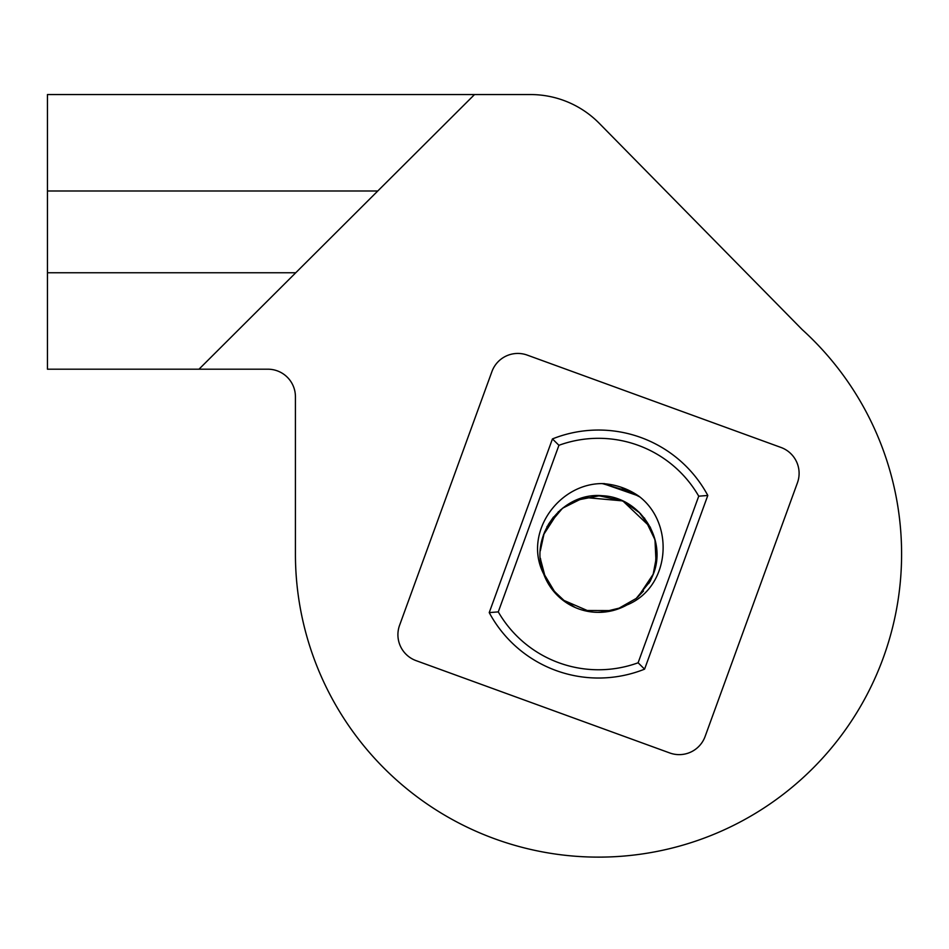 <?xml version="1.0" encoding="UTF-8"?>
<svg xmlns="http://www.w3.org/2000/svg" width="949" height="949" viewBox="0 0 949 949"><rect width="100%" height="100%" fill="white"/><g stroke="black" fill="none" stroke-linecap="round" stroke-linejoin="round"><path stroke-width="1.42" d="M598.546 612.283L605.343 611.868M651.773 577.597L650.694 579.898M617.965 608.95L625.225 605.782M655.154 567.656L656.578 558.558M640.8 513.967L633.944 507.822M587.965 496.742L579.068 499.138M544.726 531.665L541.891 540.42M550.444 586.945L562.033 599.495M599.898 612.271L616.743 609.4M551.179 588.012L564.097 601.073L571.962 605.865M619.187 608.511L627.503 604.549M655.451 566.387L656.352 546.754M639.899 513.029L623.932 501.57M586.684 496.991L568.38 504.133M544.24 532.864L540.325 550.811M601.192 612.235L610.337 611.061M648.772 583.505L652.77 575.201M653.244 573.943L655.735 565.141M650.611 527.952L638.914 512.009M605.059 496.137L595.83 495.864M553.516 517.015L548.273 524.583M540.432 558.344L542.935 571.583L546.434 580.1M582.816 610.148L591.998 611.903M637.182 597.621L643.481 591.049M656.103 545.212L654.051 536.529M623.588 501.44L614.015 497.905M566.423 505.414L559.981 510.372M560.159 597.989L574.762 607.218M620.397 608.048L629.282 603.481M655.723 565.118L656.732 555.343M638.985 512.116L626.755 503.089M585.414 497.252L579.234 499.079M543.765 534.073L542.365 538.546M551.938 589.056L566.245 602.568M602.496 612.176L621.571 607.562M649.424 582.389L653.232 573.955L656.886 554.667M650.029 526.79L622.805 500.906L599.187 495.793L575.391 500.443M558.498 511.57L543.48 534.856M543.362 572.852L555.948 593.92M584.074 610.492L612.924 610.598M638.143 596.767L653.375 573.955L656.103 563.872L654.988 539.779L644.442 518.012M616.945 609.377L636.233 598.428L650.184 581.31L653.363 574.038C667.313 539.139 639.887 497.24 602.473 495.734C561.962 491.712 528.368 536.292 543.73 574.062A58.328 58.328 0 0 0 627.609 604.584M639.816 496.979L620.931 487.157M604.679 483.776A70.534 70.534 0 0 1 638.95 496.244C674.976 523.587 670.338 586.624 627.669 604.679M633.232 492.638L602.639 483.67M612.39 484.88L602.235 483.682M638.558 495.971L603.256 483.658M530.55 94.556A96.43 96.43 0 0 1 599.293 123.358L802.13 329.54A303.087 303.087 0 0 1 721.287 831.146A303.087 303.087 0 0 1 295.424 554.038L295.424 396.741A27.557 27.557 0 0 0 267.879 369.197L198.993 369.197L474.524 94.556L530.55 94.556M378.224 190.547L474.524 94.556L47.45 94.556L47.45 369.197L198.993 369.197M622.342 500.858L584.121 497.418L562.555 508.213L546.944 526.695M540.503 559.21L545.675 578.76M562.152 599.649L590.159 611.761M543.73 574.062C522.436 532.947 559.483 481.641 604.691 483.646M638.108 662.782A115.719 115.719 0 0 1 498.284 611.891L558.925 445.295A115.719 115.719 0 0 1 698.737 496.185L638.108 662.782L644.585 669.152L707.8 495.461A123.987 123.987 0 0 0 552.448 438.924L489.233 612.603A123.987 123.987 0 0 0 644.585 669.152M498.284 611.891L489.233 612.603M558.925 445.295L552.448 438.924M698.737 496.185L707.8 495.461M491.926 371.569A27.557 27.557 0 0 1 527.241 355.104L780.98 447.454A27.557 27.557 0 0 1 797.445 482.768L705.095 736.507A27.557 27.557 0 0 1 669.78 752.972L416.042 660.623A27.557 27.557 0 0 1 399.576 625.308L491.926 371.569M47.45 190.998L377.773 190.998M295.744 272.754L47.45 272.754"/></g></svg>
